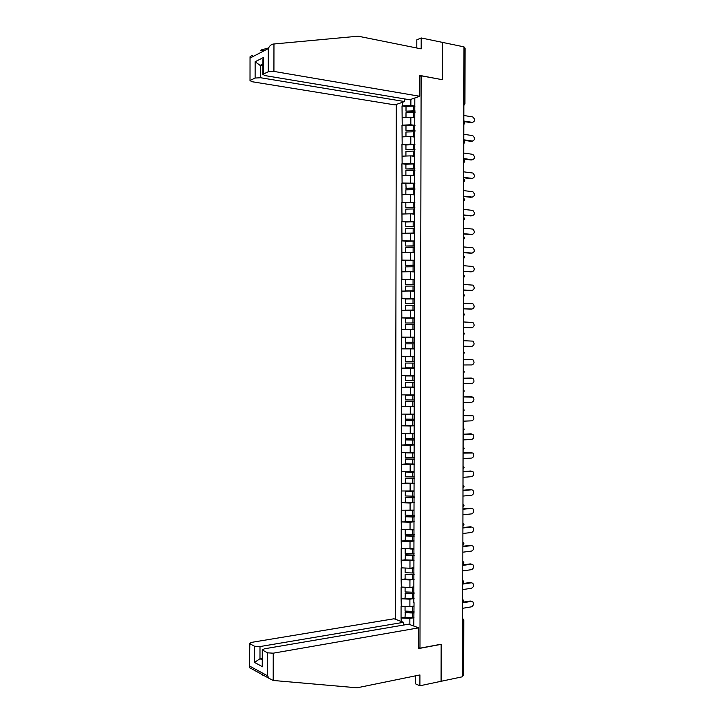 <?xml version="1.0" encoding="UTF-8"?>
<svg xmlns="http://www.w3.org/2000/svg" width="724" height="724" viewBox="0 0 724 724"><rect width="100%" height="100%" fill="white"/><g stroke="black" fill="none" stroke-linecap="round" stroke-linejoin="round"><path stroke-width="1.09" d="M396.299 104.446L395.331 619.255M415.549 675.836L415.54 683.845L419.902 685.782L441.088 681.293L441.16 644.215L419.974 648.188L418.644 647.663M419.974 648.188L421.124 75.803L419.784 76.301M413.784 626.043L414.047 602.676M401.259 621.436L401.06 617.889L405.033 617.228M413.82 606.079L409.893 606.712L401.078 606.205L401.06 617.889M401.295 606.278L401.096 598.703L405.069 598.096M413.857 586.902L409.929 587.481L401.114 587.019L401.096 598.703M401.331 587.083L401.132 579.508L405.105 578.947M413.893 567.716L409.965 568.25L401.15 567.824L401.132 579.508M401.368 567.878L401.168 560.313L405.15 559.797M413.929 548.53L401.187 548.62L401.168 560.313M401.404 548.674L401.205 541.109L405.187 540.647M413.974 529.335L401.223 529.416L401.205 541.109M401.44 529.47L401.241 521.904L414.209 521.732M414.01 510.139L401.259 510.212L401.241 521.904M401.476 510.257L401.277 502.7L405.476 502.311M414.047 490.935L401.295 490.999L401.277 502.7M401.512 491.035L401.313 483.487L405.911 483.116M414.083 471.731L401.331 471.776L401.313 483.487M401.548 471.813L401.349 464.265L406.49 463.921M414.119 452.527L401.368 452.563L401.349 464.265M401.585 452.591L401.386 445.043L407.304 444.717M414.155 433.314L401.404 433.341L401.386 445.043M401.621 433.359L401.422 425.821L408.544 425.513M414.2 414.101L401.44 414.11L401.422 425.821M401.657 414.128L401.458 406.589L410.716 406.309M414.237 394.879L401.476 394.879L401.458 406.589M401.693 394.888L401.494 387.358L414.472 387.123M414.273 375.647L401.512 375.638L401.494 387.358M401.729 375.647L401.53 368.118L414.508 368.045M414.816 97.984L414.309 356.425L401.558 356.398L401.53 368.118M401.766 356.398L401.594 337.158L414.571 337.339M414.571 337.194L401.594 337.158M401.802 337.149L401.63 317.908L413.259 318.216M414.608 317.954L401.63 317.908M401.838 317.899L401.666 298.65L409.929 298.976M414.644 298.722L401.666 298.65M401.874 298.641L401.702 279.401L408.291 279.736M414.68 279.473L401.702 279.401M401.911 279.373L401.739 260.133L407.322 260.495M414.716 260.233L401.739 260.133M401.947 260.106L401.775 240.875L406.689 241.246M414.762 240.983L401.775 240.875M401.983 240.839L401.811 221.607L406.245 221.997M414.798 221.725L401.811 221.607M402.019 221.562L401.847 202.331L405.92 202.738M414.834 202.467L401.847 202.331M402.055 202.286L401.883 183.054L405.865 183.507L406.11 188.521L414.861 188.331M414.87 183.199L401.883 183.054M402.091 183L401.92 163.769L405.911 164.276M414.906 163.932L410.752 163.416L401.92 163.769M402.128 163.715L401.956 144.483L405.947 145.035M414.942 149.805L405.938 149.696L405.947 144.936L414.952 144.682L410.789 144.085L401.956 144.483M402.173 144.429L401.992 125.198L405.983 125.795M414.897 125.379L410.825 124.763L401.992 125.198M402.209 125.134L402.028 105.903L406.019 106.555M414.78 106.066L410.861 105.433L402.028 105.903M402.245 105.831L402.245 102.374M414.508 368.353L414.309 356.425M414.291 368.344L414.273 376L405.503 375.946L405.494 380.688L414.481 380.733M413.829 602.992L414.273 376M413.866 598.576L409.902 599.191L409.893 606.712M409.902 599.191L401.304 598.775M414.101 574.63L412.49 574.603L412.481 579.345L414.092 579.372L409.938 579.96L409.929 587.481M409.938 579.96L401.34 579.58M414.128 560.186L409.974 560.729L409.965 568.25M409.974 560.729L401.377 560.376M414.164 541L410.019 541.489L410.001 549.009M410.019 541.489L401.413 541.163M414.2 521.805L410.056 522.248L410.037 529.769M410.056 522.248L401.449 521.959M414.246 502.61L410.092 502.999L410.074 510.52M410.092 502.999L401.485 502.737M414.282 483.415L410.128 483.75L410.11 491.27M410.128 483.75L401.521 483.523M414.318 464.211L410.164 464.491L410.155 472.021M410.164 464.491L401.558 464.301M414.354 444.998L410.2 445.233L410.191 452.762M410.2 445.233L401.594 445.07M414.39 425.793L410.237 425.965L410.227 433.504M410.237 425.965L401.63 425.839M414.436 406.571L410.282 406.698L410.264 414.237M410.282 406.698L401.666 406.607M414.472 387.358L410.318 387.431L410.3 394.969M410.318 387.431L401.711 387.367M414.508 368.127L410.354 368.154L410.336 375.693M410.354 368.154L401.748 368.118M414.327 348.905L410.39 348.877L410.372 356.416M410.39 348.877L401.784 348.877M414.363 329.664L410.427 329.592L410.418 337.131M410.427 329.592L401.82 329.619M414.399 310.424L410.463 310.306L410.454 317.845M410.463 310.306L401.856 310.37M414.436 291.184L410.508 291.012L410.49 298.56M410.508 291.012L401.892 291.102M414.481 271.934L410.544 271.717L410.526 279.265M410.544 271.717L401.929 271.844M414.517 252.685L410.58 252.414L410.562 259.961M410.58 252.414L401.965 252.576M414.553 233.436L410.617 233.11L410.599 240.667M410.617 233.11L402.001 233.3M414.59 214.177L410.653 213.806L410.644 221.354M410.653 213.806L402.037 214.023M414.626 194.91L410.689 194.494L410.68 202.041M410.689 194.494L402.073 194.747M414.671 175.642L410.725 175.181L410.716 182.729M410.725 175.181L402.11 175.461M414.707 156.375L410.77 155.859L410.752 163.416M410.77 155.859L402.146 156.176M414.743 137.098L410.807 136.528L410.789 144.085M410.807 136.528L402.182 136.881M414.78 117.813L410.843 117.207L410.825 124.763M410.843 117.207L402.218 117.587M463.849 103.36L463.975 47.558M464.374 47.639L465.07 48.083L464.944 103.731M410.879 99.36L410.861 105.433M421.124 75.803L442.364 79.703L442.445 42.381L463.975 46.87L462.564 676.75L441.088 681.293L441.16 644.342L418.644 648.568L418.689 627.853L273.238 653.184L273.201 680.46L269.002 678.298L267.572 675.818L267.599 652.84L273.238 653.184M463.785 620.197L463.659 675.501L462.573 676.035M413.685 617.78L409.865 618.414L409.856 624.604M409.865 618.414L401.268 617.97M414.78 117.632L413.703 117.65M415.015 111.27L406.01 111.134L406.019 106.374L413.404 106.102L413.395 110.862L406.01 111.134M472.6 122.41L471.342 122.718L472.473 122.392C475.161 121.189 475.252 119.37 472.736 116.944L463.822 115.478M415.024 106.066L413.404 106.102M415.015 110.835L413.395 110.862M414.78 117.207L411.494 117.306M415.015 112.446L406.001 112.745L405.992 117.415M472.473 122.392L463.812 121.017M471.342 122.718L464.247 121.596M414.743 136.899L413.522 136.917M414.979 130.537L405.974 130.42L405.983 125.659L413.368 125.406L413.359 130.166L405.974 130.42M472.51 141.08L472.428 141.071C475.098 139.886 475.206 138.076 472.763 135.641L463.785 134.266M414.988 125.379L413.368 125.406M414.979 130.139L413.359 130.166M414.743 136.51L411.313 136.601M414.97 131.75L405.965 132.021L405.956 136.727M472.428 141.071L463.767 139.804M471.306 141.379L463.767 140.275M414.707 156.167L413.313 156.194M463.731 158.592L472.392 159.751C475.034 158.574 475.161 156.773 472.79 154.339L463.74 153.054M414.942 149.443L405.938 149.696M414.707 155.814L411.105 155.904M414.933 151.054L405.929 151.298L405.92 156.031M471.261 160.022L463.731 159.018M414.671 175.425L413.078 175.452M414.897 169.072L405.902 168.963L405.911 164.212L413.295 163.995L413.286 168.755L405.902 168.963M472.292 178.43L472.347 178.421C474.962 177.262 475.116 175.47 472.808 173.036L463.695 171.832M414.906 163.977L413.295 163.995M414.897 168.737L413.286 168.755M414.671 175.108L410.861 175.19M407.684 175.28L405.883 175.326L405.892 170.565L413.277 170.366L413.268 175.127M414.897 170.348L413.277 170.366M472.347 178.421L463.686 177.371M471.215 178.674L463.686 177.76M414.626 194.684L412.789 194.711M472.148 197.118L472.301 197.091C474.899 195.951 475.08 194.159 472.835 191.724L463.659 190.611M414.861 188.032L405.856 188.231M414.87 183.272L405.865 183.48M414.626 194.403L405.883 194.638M414.861 189.643L405.856 189.842L405.847 194.593M472.301 197.091L463.641 196.15M471.179 197.317L463.641 196.503M414.59 213.942L412.427 213.969M414.825 207.58L405.82 207.498L405.829 202.738L413.214 202.575L413.205 207.335L405.82 207.498M472.003 215.797L472.265 215.761C474.835 214.63 475.025 212.847 472.853 210.412L463.613 209.39M414.834 202.557L413.214 202.575M414.825 207.317L413.205 207.335M414.59 213.689L405.883 213.924M414.825 208.928L405.82 209.1L405.811 213.852M472.265 215.761L463.604 214.919M471.134 215.951L463.604 215.227M252.251 56.925L252.251 55.286L250.042 56.744L250.015 80.654L252.224 81.749L394.987 104.908L404.607 101.55L260.64 77.749L255.119 78.038L250.441 80.283M263.645 51.006L260.658 50.535L261.672 49.793L268.568 47.965M419.748 96.274L273.925 71.423L268.278 71.73L263.373 74.083L262.921 74.481L265.129 75.613L409.73 99.767L419.748 96.274L419.793 75.432L442.129 79.667M416.798 47.042L415.25 47.684M268.278 71.73L268.296 48.599C269.4 46.046 270.975 44.544 273.02 44.074L358.19 36.2L421.178 48.879L421.196 37.956L416.816 39.829L416.798 48.001M421.196 37.956L442.445 42.381L442.364 79.577M404.607 98.907L404.607 101.55M255.119 78.038L255.138 61.739L260.088 65.377L262.93 65.902M262.939 60.382L263.391 57.549L263.373 74.083M263.627 675.356L262.694 675.121M273.201 680.46L357.113 687.8L419.92 674.94L419.902 685.782M403.603 625.056L403.603 622.305L394.028 618.776L251.617 642.36L249.418 643.491L254.495 646.233L259.997 646.559L259.979 658.722L254.477 662.433L254.495 646.233M403.603 622.305L259.997 646.559M414.662 676.017L415.549 676.406M418.689 627.853L408.707 624.179L264.468 648.794L262.269 649.962L267.599 652.84M262.26 658.315L259.979 658.722L262.26 659.908M262.721 650.378L262.703 666.804L262.251 663.962M249.834 643.88L249.382 667.573L250.776 668.605M414.553 233.191L411.965 233.219M414.789 226.829L405.784 226.757L405.793 222.006L413.178 221.861L413.169 226.621L405.784 226.757M471.858 234.476L472.22 234.422C474.763 233.3 474.98 231.526 472.872 229.101L463.568 228.16M414.798 221.843L413.178 221.861M414.789 226.603L413.169 226.621M414.553 232.974L405.892 233.219M414.78 228.214L405.784 228.359L405.775 233.11M472.22 234.422L463.559 233.698M471.089 234.594L463.559 233.961M414.517 252.432L411.35 252.468M414.752 246.079L405.748 246.015L405.757 241.264L413.142 241.137L413.132 245.898L405.748 246.015M471.704 253.138L472.175 253.074C474.7 251.97 474.935 250.205 472.89 247.78L463.532 246.929M414.762 241.128L413.142 241.137M414.752 245.888L413.132 245.898M414.517 252.251L405.92 252.504M414.743 247.49L405.748 247.617L405.739 252.368M472.175 253.074L463.514 252.459M471.043 253.219L463.514 252.685M414.481 271.672L405.702 271.618L414.481 271.527M414.707 265.319L405.712 265.265L405.721 260.513L413.105 260.414L413.096 265.174L405.712 265.265M471.55 271.79L472.129 271.726C474.627 270.631 474.89 268.876 472.908 266.459L463.487 265.69M414.716 260.405L413.105 260.414M414.707 265.165L413.096 265.174M414.707 266.767L405.712 266.866L405.702 271.618M472.129 271.726L463.478 271.219M471.007 271.844L463.478 271.409M414.436 290.912L405.666 290.867L414.436 290.795M414.671 284.559L405.675 284.514L405.684 279.763L413.069 279.681L413.06 284.442L405.675 284.514M471.387 290.442L472.093 290.378C474.564 289.292 474.844 287.537 472.917 285.129L463.441 284.451M414.68 279.681L413.069 279.681M414.671 284.432L413.06 284.442M414.671 286.043L405.675 286.116L405.666 290.867M472.093 290.378L463.432 289.98M470.962 290.469L463.432 290.125M414.399 310.144L405.63 310.107L414.399 310.062M414.635 303.799L405.639 303.754L405.648 299.003L413.033 298.949L413.024 303.709L405.639 303.754M471.224 309.076L472.048 309.03C474.501 307.944 474.79 306.198 472.935 303.799L463.405 303.202M414.644 298.949L413.033 298.949M414.635 303.7L413.024 303.709M414.635 305.311L405.639 305.356L405.63 310.107M472.048 309.03L463.387 308.732M470.917 309.094L463.387 308.84M414.363 329.375L405.585 329.348L414.363 329.329M414.599 323.022L405.603 322.995L405.612 318.243L412.988 318.216L412.979 322.967L405.603 322.995M471.062 327.701L472.003 327.673C474.428 326.596 474.745 324.859 472.944 322.461L463.36 321.954M414.608 318.216L412.988 318.216M414.599 322.967L412.979 322.967M414.59 324.569L405.594 324.596L405.585 329.348M472.003 327.673L463.351 327.483M470.881 327.71L463.351 327.547M414.544 348.597L405.549 348.579L414.544 348.588M414.562 342.253L405.567 342.226L405.576 337.484L412.952 337.474L412.942 342.226L405.567 342.226M471.967 346.307L463.306 346.235L471.967 346.307C474.365 345.239 474.691 343.511 472.953 341.122L463.324 340.705M414.571 337.474L412.952 337.474M414.562 342.226L412.942 342.226M414.553 343.828L405.558 343.828L405.549 348.579M405.521 363.059L414.517 363.086L405.521 363.059L405.512 367.81L414.508 367.837M405.54 356.715L414.526 356.733L405.54 356.715L405.531 361.457L414.517 361.484M463.269 364.977L471.921 364.941C474.301 363.873 474.645 362.154 472.953 359.783L463.279 359.448L471.93 359.448M414.481 382.29L405.485 382.29L405.476 387.032L414.472 387.087M414.273 375.946L405.503 375.946M463.224 383.72L471.876 383.575C474.229 382.516 474.591 380.797 472.962 378.435L463.233 378.19M471.894 378.082L470.899 378.055M414.481 382.335L405.485 382.29M470.763 378.046L463.233 378.145M414.445 401.503L405.449 401.512L405.44 406.255L414.436 406.336M414.237 395.168L405.458 395.168L405.449 399.91L414.445 399.983M463.179 402.454L471.831 402.2C474.166 401.141 474.546 399.431 472.962 397.078L463.197 396.924M471.849 396.707L470.98 396.662M414.237 395.232L405.458 395.168M414.445 401.585L405.449 401.512M470.718 396.652L463.197 396.843M414.409 420.716L405.413 420.734L405.404 425.477L414.39 425.576M414.2 414.372L405.422 414.39L405.413 419.133L414.409 419.223M463.143 421.187L471.795 420.825C474.102 419.766 474.491 418.065 472.962 415.721L463.152 415.657M471.804 415.332L471.053 415.277M414.2 414.481L405.422 414.39M414.399 420.834L405.413 420.734M470.681 415.25L463.152 415.531M414.363 439.921L405.621 439.803L405.368 444.69L414.354 444.817M414.155 433.586L405.386 433.604L405.377 438.346L414.372 438.463M463.098 439.911L471.749 439.441C474.039 438.391 474.446 436.69 472.962 434.364L463.107 434.391M471.758 433.957L471.134 433.893M414.155 433.721L405.386 433.604M414.363 440.074L405.377 439.948M470.636 433.839L463.107 434.219M414.327 459.125L405.585 458.98L405.331 463.894L414.318 464.048M414.119 452.79L410.671 452.735M463.052 458.636L471.704 458.057C473.976 457.007 474.392 455.315 472.953 452.998L463.07 453.115M471.722 452.572L471.206 452.509M405.567 452.672L405.34 457.559L414.327 457.704M414.119 452.952L405.349 452.817M414.327 459.306L405.34 459.161M470.591 452.437L463.07 452.907M414.291 478.32L405.549 478.157L405.295 483.107L414.282 483.279M414.083 471.985L411.295 471.939M463.016 477.351L471.668 476.673C473.912 475.614 474.338 473.93 472.953 471.623L471.677 471.188L463.025 471.831M405.458 471.912L405.304 476.763L414.291 476.935M414.083 472.184L405.313 472.021M414.291 478.537L405.304 478.365M470.555 471.016L463.025 471.586M414.255 497.515L405.512 497.325L405.259 502.302L414.246 502.51M414.047 491.18L411.73 491.134M462.971 496.067L471.623 495.279C473.849 494.221 474.292 492.546 472.944 490.248L471.632 489.795L462.989 490.555M405.368 491.144L405.268 495.967L414.255 496.166M414.047 491.415L405.277 491.225M414.255 497.768L405.268 497.569M470.51 489.605L462.989 490.257M414.219 516.701L405.476 516.484L405.223 521.506M414.01 510.366L412.047 510.329M462.935 514.782L471.577 513.886C473.786 512.827 474.238 511.153 472.935 508.872L471.596 508.402L462.944 509.262M405.295 510.375L405.232 515.162L414.219 515.388M414.01 510.637L405.241 510.429M414.219 516.99L405.232 516.764M470.464 508.185L462.944 508.936M414.173 535.887L405.44 535.651L405.187 540.692L414.164 540.946M413.974 529.561L412.291 529.525M462.889 533.488L471.541 532.484C473.722 531.425 474.193 529.751 472.926 527.488L471.55 527L462.898 527.977M409.069 529.733L405.205 529.624L405.196 534.357L414.182 534.602M413.965 529.859L410.083 529.769M414.173 536.203L405.196 535.959M470.428 526.755L462.898 527.606M414.137 555.073L405.404 554.81L405.15 559.887L414.128 560.159M413.929 548.738L412.472 548.711M462.844 552.195L471.496 551.082C473.668 550.014 474.139 548.349 472.917 546.095L471.505 545.597L462.862 546.683M470.383 545.326L462.862 546.267M405.168 548.819L405.159 553.552L414.146 553.824M413.929 549.082L410.264 548.982M414.137 555.426L405.159 555.154M414.101 574.25L405.114 574.34L405.105 579.073L412.481 579.345M413.893 567.915L412.617 567.888M462.808 570.892L471.451 569.67C473.605 568.602 474.084 566.946 472.899 564.702L471.469 564.195L462.817 565.381M471.469 564.195L470.338 563.896L471.514 564.186M405.132 568.041L405.123 572.738L414.101 573.028M413.893 568.286L410.408 568.186M412.49 574.603L405.114 574.34M470.338 563.896L462.817 564.928M414.065 593.427L405.331 593.11L405.069 598.25L414.056 598.576M413.857 587.092L412.734 587.064M462.763 589.589L471.405 588.268C473.541 587.191 474.039 585.535 472.89 583.3L471.424 582.784L462.772 584.078M405.096 587.255L405.087 591.924L414.065 592.241M413.857 587.499L410.526 587.39M414.065 593.843L405.078 593.517M470.292 582.458L462.971 583.553M414.028 612.595L405.295 612.251L405.033 617.427L414.019 617.78M413.82 606.26L412.825 606.241M462.717 608.287L471.369 606.848C473.487 605.771 473.985 604.115 472.872 601.897L471.378 601.373L462.736 602.775M471.378 601.373L470.256 601.02L471.532 601.354M405.06 606.468L405.051 611.101L414.028 611.445M413.82 606.703L410.617 606.594M414.028 613.038L405.042 612.694M470.256 601.02L463.523 602.115M463.849 104.953L464.247 103.432L464.944 103.794L463.849 105.451M462.971 675.954L462.69 620.586M462.699 618.432L463.785 620.142L463.089 620.513L462.699 618.993M463.803 124.148L463.812 121.351M463.758 143.343L463.767 140.547M463.722 162.529L463.722 159.733M463.677 181.706L463.686 178.909M463.794 182.059L464.772 180.475M463.631 200.883L463.641 198.095M463.731 201.218L464.727 199.634M463.586 220.06L463.595 217.263M463.55 239.228L463.55 236.44M463.505 258.396L463.514 255.599M463.523 258.703L464.6 257.092M463.46 277.554L463.469 274.767M463.414 296.713L463.423 293.926M463.378 315.863L463.378 313.076M463.333 335.013L463.342 332.226M463.288 354.154L463.297 351.375M463.251 373.303L463.251 370.516M463.224 389.431L464.301 391.014L463.206 392.625M463.206 392.435L463.206 389.648M463.161 411.748L464.256 410.146L463.17 408.526M463.161 411.567L463.17 408.788M463.116 430.861L464.211 429.26L463.125 427.631M463.116 430.699L463.125 427.911M464.174 448.346L463.079 446.726M463.079 449.821L463.079 447.043M464.129 467.451L463.043 465.822M463.034 468.944L463.043 466.166M462.989 488.184L464.084 486.582L462.998 484.908M462.989 488.057L462.998 485.279M462.944 507.28L464.048 505.678L462.953 503.995M462.944 507.171L462.953 504.393M464.003 524.737L462.908 523.081M462.908 526.285L462.908 523.506M463.957 543.833L462.871 542.158M462.862 545.389L462.871 542.611M463.912 562.91L462.826 561.227M462.817 564.494L462.826 561.706M463.876 581.996L462.781 580.304M462.772 583.589L462.781 580.811M463.831 601.065L462.745 599.363M462.736 602.676L462.736 599.897M413.395 112.473L413.386 117.234M413.359 131.777L413.35 136.537M413.332 144.7L413.323 149.461M413.323 151.072L413.313 155.832M413.259 183.29L413.25 188.05M413.241 189.661L413.232 194.421M413.205 208.946L413.196 213.707M268.296 48.599L250.459 57.848M255.138 61.739L263.391 57.549M273.962 43.965L273.925 71.423M262.93 64.373L260.649 65.504L260.64 77.749M249.807 666.171L267.572 675.818M262.703 666.804L254.477 662.433M413.169 228.223L413.16 232.983M413.132 247.499L413.123 252.26M413.096 266.776L413.078 271.536M413.051 286.043L413.042 290.804M413.015 305.311L413.006 310.062M412.979 324.569L412.97 329.329M412.942 343.828L412.933 348.579M412.915 356.724L412.906 361.475M412.906 363.086L412.897 367.837M412.879 375.982L412.87 380.733M412.861 382.335L412.852 387.087M412.843 395.223L412.834 399.974M412.825 401.576L412.816 406.327M412.798 414.472L412.789 419.214M412.789 420.816L412.78 425.567M412.761 433.703L412.752 438.454M412.752 440.056L412.743 444.808M412.725 452.943L412.716 457.686M412.716 459.288L412.707 464.039M412.689 472.175L412.68 476.917M412.68 478.519L412.671 483.261M412.653 491.397L412.644 496.139M412.635 497.741L412.626 502.483M412.617 510.619L412.608 515.361M412.599 516.963L412.589 521.705M412.571 529.832L412.562 534.574M412.562 536.176L412.553 540.919M412.535 549.054L412.526 553.788M412.526 555.389L412.517 560.132M412.499 568.259L412.49 573.001M412.463 587.463L412.454 592.205M412.454 593.807L412.445 598.549M412.427 606.667L412.418 611.409M412.409 613.002L412.399 617.744M464.899 122.908L463.812 121.324M463.803 124.628L464.899 122.971M464.862 142.085L463.767 140.51M463.758 143.786L464.862 142.139M464.817 161.262L463.722 159.678M463.722 162.954L464.817 161.307M464.772 180.43L463.686 178.855M464.727 199.598L463.641 198.023M464.69 218.757L463.595 217.182M463.586 220.413L464.69 218.793M463.55 239.563L464.645 237.943L463.55 236.341M464.6 257.065L463.514 255.491M464.555 276.215L463.469 274.64M463.46 277.853L464.555 276.233M464.518 295.356L463.423 293.781M463.414 296.985L464.518 295.374M463.378 316.126L464.473 314.506L463.378 312.922M463.333 335.257L464.428 333.646L463.342 332.054M463.288 354.38L464.383 352.769L463.297 351.185M463.242 373.503L464.346 371.901L463.251 370.308M463.079 449.966L464.174 448.373M463.034 469.08L464.129 467.478M462.908 526.375L464.003 524.773M462.862 545.471L463.957 543.869M462.817 564.566L463.912 562.955M462.772 583.653L463.876 582.042M462.736 602.73L463.831 601.119M264.875 50.372L261.672 49.793M262.921 74.481L262.939 59.549M260.088 65.377L262.939 63.965M250.015 80.654L250.042 56.744M262.269 649.962L262.251 664.795M249.391 667.247L249.418 643.491M249.382 667.573L269.002 678.298"/></g></svg>
